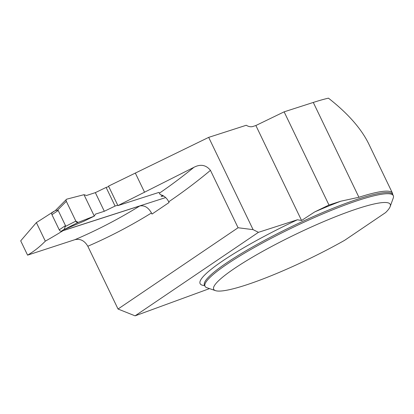 <?xml version="1.0" encoding="UTF-8"?>
<svg xmlns="http://www.w3.org/2000/svg" width="414" height="414" viewBox="0 0 414 414"><rect width="100%" height="100%" fill="white"/><g stroke="black" fill="none" stroke-linecap="round" stroke-linejoin="round"><path stroke-width="0.62" d="M204.221 284.806L204.449 285.111A104.483 14.904 154.3 0 1 292.129 226.37A104.483 14.904 154.3 0 1 392.741 194.492L392.643 194.13A104.809 14.951 154.3 0 0 392.42 193.079L368.703 143.798C361.199 128.526 347.776 113.312 328.431 98.154A104.809 14.951 154.3 0 0 313.284 102.444L284.128 111.837L255.873 125.52L252.913 126.477A10.448 7.436 55.9 0 1 246.273 125.261L208.682 137.37L253.094 229.651L238.081 227.747L118.037 309.025L135.088 315.846L209.494 288.61M392.42 193.079A104.809 14.951 154.3 0 0 358.922 197.271L340.857 201.188L328.97 205.018L284.128 111.837M328.97 205.018L314.661 211.952L301.573 220.486L255.873 125.52M301.573 220.486L297.412 219.772L258.445 232.326L253.094 229.651M74.96 239.659A1003.515 689.972 -107.9 0 0 139.761 205.975L63.037 230.691A1003.515 689.972 72.1 0 1 45.317 241.155C39.832 246.77 33.922 251.433 27.583 255.143L74.96 239.659C80.285 238.505 84.57 240.705 87.825 246.252L118.037 309.025M215.487 290.638L206.922 287.735A104.483 14.904 -25.7 0 1 205.008 286.276A104.483 14.904 -25.7 0 1 292.693 227.54A104.483 14.904 -25.7 0 1 393.3 195.656A104.483 14.904 -25.7 0 1 393.248 198.063L390.169 206.57A97.952 13.972 154.3 0 0 295.896 234.2A97.952 13.972 154.3 0 0 215.487 290.638A97.952 13.972 154.3 0 0 344.696 240.275L385.589 212.589A97.952 13.972 154.3 0 0 390.169 206.57M208.682 137.37L108.535 186.124L117.912 205.613L158.919 192.406L160.223 194.637A10.448 7.436 55.9 0 1 168.721 201.794L169.072 202.518L152.005 214.074L151.472 212.972A1013.964 697.16 72.1 0 1 87.825 246.252M54.229 211.264L53.763 211.419A2589.358 1780.329 72.1 0 1 36.38 222.592L45.317 241.155M27.583 255.143L20.7 240.839L36.38 222.592M159.406 193.172A1003.515 689.972 -107.9 0 0 193.907 167.328L117.912 205.613M193.907 167.328C200.505 163.887 206.027 164.896 210.462 170.351L238.081 227.747M258.445 232.326L135.088 315.846M139.761 205.975C144.414 205.111 148.316 207.445 151.472 212.972M144.584 192.298L135.306 173.021M55.647 210.307L52.205 212.636A1.961 1.397 55.9 0 0 51.952 214.695L59.238 229.837A1.961 1.397 55.9 0 0 61.432 231.147L165.652 197.571M162.417 195.346L161.134 196.35L163.753 196.076M117.721 205.209L115.082 206.058L104.318 211.275L95.489 214.121L94.288 216.108L83.783 221.273L64.242 229.48L65.484 225.609L58.198 210.467L57.499 210.214L55.362 210.55M108.747 186.574L106.113 187.423L95.349 192.639L86.516 195.48L83.985 194.694L94.288 216.108L78.101 222.411L64.242 229.48M83.985 194.694L66.892 199.118C66.08 199.465 65.888 200.2 66.318 201.318L75.85 221.117L78.101 222.411L94.288 216.108L83.985 194.694L66.892 199.118A1.961 1.397 -124.1 0 0 66.426 199.382A1.961 1.397 -124.1 0 0 66.318 201.318L75.85 221.117L65.329 226.484M75.85 221.117A1.961 1.397 55.9 0 0 78.101 222.411M161.134 196.35L162.785 195.522M66.318 201.318L57.499 210.214M106.113 187.423L115.082 206.058M95.349 192.639L104.318 211.275M358.922 197.271L313.284 102.444M204.671 285.582A107.749 15.37 -25.7 0 1 297.412 219.772M314.661 211.952A107.749 15.37 -25.7 0 1 340.857 201.188M210.462 170.351A1013.964 697.16 72.1 0 1 168.721 201.794M61.432 231.147L64.33 229.185M59.238 229.837L65.484 225.609M51.952 214.695L58.198 210.467M204.449 285.111L205.008 286.276M392.741 194.492L393.3 195.656M66.426 199.382L55.305 210.602"/></g></svg>
